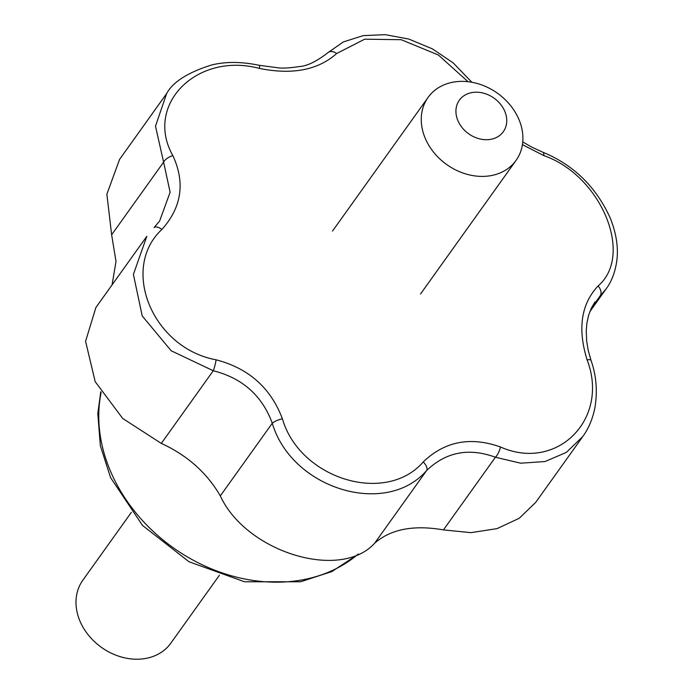 <?xml version="1.0" encoding="UTF-8"?>
<svg xmlns="http://www.w3.org/2000/svg" width="693" height="693" viewBox="0 0 693 693"><rect width="100%" height="100%" fill="white"/><g stroke="black" fill="none" stroke-linecap="round" stroke-linejoin="round"><path stroke-width="1.04" d="M172.852 155.613C185.352 182.683 181.696 207.302 161.876 229.461C119.733 268.624 152.694 348.189 216.138 359.823C248.674 368.312 270.755 387.95 282.38 418.737C299.74 478.854 385.654 505.344 423.258 461.919C444.733 441.32 470.469 436.339 500.476 446.985C556.981 472.124 609.927 419.048 587.084 359.806C577.468 328.699 581.124 304.08 598.068 285.958C634.225 255.154 601.247 175.606 543.797 155.596L522.435 144.664L543.797 155.596A9.018 2.971 -68.5 0 0 542.827 152.217L542.827 152.217C573.709 164.908 596.24 186.997 610.429 218.486C616.458 233.887 618.563 248.146 616.735 261.252C615.081 272.392 611.547 281.609 606.124 288.894L600.086 295.937A9.018 6.168 -134.2 0 0 598.068 285.958C634.225 255.154 601.247 175.606 543.797 155.596A9.018 2.971 -68.5 0 0 542.827 152.217L531.479 146.994L522.773 141.918L531.479 146.994L542.827 152.217C573.709 164.908 596.24 186.997 610.429 218.486C616.458 233.887 618.563 248.146 616.735 261.252C615.081 272.392 611.547 281.609 606.124 288.894L600.086 295.937A9.018 6.168 -134.2 0 0 598.068 285.958C581.124 304.08 577.468 328.699 587.084 359.806A9.018 2.235 161.3 0 1 591.008 360.351L591.008 360.351A9.018 2.235 161.3 0 0 587.084 359.806C609.927 419.048 556.981 472.124 500.476 446.985A9.018 2.971 -68.5 0 1 495.417 457.241C468.892 447.522 445.963 451.957 426.619 470.547A9.018 4.245 -136 0 0 423.258 461.919C444.733 441.32 470.469 436.339 500.476 446.985A9.018 2.971 -68.5 0 1 495.417 457.241C468.892 447.522 445.963 451.957 426.619 470.547C385.828 517.602 291.71 488.911 272.28 423.232C262.136 395.651 242.463 378.153 213.262 370.746L171.154 350.753L142.204 315.913L133.403 274.419L146.795 236.339L133.403 274.419L142.204 315.913L171.154 350.753L213.262 370.746A9.018 1.048 -77.2 0 0 216.138 359.823C248.674 368.312 270.755 387.95 282.38 418.737C299.74 478.854 385.654 505.344 423.258 461.919A9.018 4.245 -136 0 1 426.619 470.547C385.828 517.602 291.71 488.911 272.28 423.232A9.018 2.235 -18.7 0 1 282.38 418.737A9.018 2.235 -18.7 0 0 272.28 423.232C262.136 395.651 242.463 378.153 213.262 370.746A9.018 1.048 -77.2 0 0 216.138 359.823C152.694 348.189 119.733 268.624 161.876 229.461A9.018 4.245 -136 0 0 154.045 227.642L154.045 227.642A9.018 4.245 -136 0 1 161.876 229.461C181.696 207.302 185.352 182.683 172.852 155.613A9.018 4.158 153.2 0 0 163.6 162.136L155.492 126.152L166.658 93.555L155.492 126.152L163.6 162.136L111.599 234.849L163.6 162.136L170.123 192.247L159.685 220.876L170.123 192.247L163.6 162.136A9.018 4.158 153.2 0 1 172.852 155.613C144.014 104.747 196.977 51.654 259.459 68.434A9.018 1.048 -77.2 0 0 259.364 65.324L259.364 65.324C241.545 61.616 225.632 61.512 211.608 64.995C187.95 72.384 172.964 81.904 166.649 93.546L119.586 159.373L106.869 194.17L111.642 234.806L116.008 261.426L112.084 284.884L116.008 261.426L111.642 234.806L106.869 194.17L119.586 159.373L166.658 93.555C172.964 81.904 187.95 72.384 211.608 64.995C225.632 61.512 241.545 61.616 259.364 65.324A9.018 1.048 -77.2 0 1 259.459 68.434C196.977 51.654 144.014 104.747 172.852 155.613M468.052 81.713L438.366 54.998L401.195 39.7L364.691 39.189L336.685 53.5C318.087 70.071 292.351 75.043 259.459 68.434C292.351 75.043 318.087 70.071 336.685 53.5A9.018 6.168 -134.2 0 0 327.711 52.824A9.018 6.168 -134.2 0 0 327.711 52.833A9.018 6.168 -134.2 0 0 327.711 52.833C316.337 61.66 306.713 66.259 298.839 66.615C290.696 67.879 284.225 68.338 279.426 67.975L259.364 65.324L279.426 67.975C284.225 68.338 290.696 67.879 298.839 66.615C306.713 66.259 316.337 61.66 327.711 52.833A9.018 6.168 -134.2 0 1 336.685 53.5L364.691 39.189L401.195 39.7L438.366 54.998L468.052 81.713M95.894 307.51L85.577 341.303L95.184 381.644L122.713 418.485L161.322 443.407C187.214 455.275 206.878 472.773 220.322 495.893C246.197 552.226 340.436 581.167 374.67 543.191C390.705 529.157 413.634 524.722 443.459 529.894L470.963 532.648L497.02 528.629L519.222 518.303L535.732 502.347L582.796 436.529L566.363 452.399L545.027 461.547L520.686 463.193L495.417 457.241L443.459 529.894L470.963 532.648L497.02 528.629L519.222 518.303L535.732 502.347L582.796 436.529L566.363 452.399L545.027 461.547L520.686 463.193L495.417 457.241L443.459 529.894C413.634 524.722 390.705 529.157 374.67 543.191C340.436 581.167 246.197 552.226 220.322 495.893C206.878 472.773 187.214 455.275 161.33 443.407L122.713 418.485L95.184 381.644L85.577 341.303L95.894 307.51L146.795 236.339L95.903 307.51M131.384 512.318L82.813 580.24A54.097 43.763 35.6 0 0 88.565 635.308A54.097 43.763 35.6 0 0 146.232 658.35A54.097 43.763 35.6 0 0 170.824 643.182L219.395 575.259M491.042 139.276A27.053 21.881 35.6 0 0 496.829 100.364A27.053 21.881 35.6 0 0 456.141 108.229A27.053 21.881 35.6 0 0 491.042 139.276M491.502 175.528A54.097 43.763 35.6 0 0 516.094 160.352A54.097 43.763 35.6 0 0 497.548 93.286A54.097 43.763 35.6 0 0 428.083 97.418A54.097 43.763 35.6 0 0 433.835 152.486A54.097 43.763 35.6 0 0 491.502 175.528M303.673 579.617A157.787 127.651 35.6 0 0 357.943 554.287A157.787 127.651 35.6 0 1 303.673 579.617A157.787 127.651 35.6 0 1 153.924 532.059A157.787 127.651 35.6 0 1 101.135 392.394A157.787 127.651 35.6 0 0 153.924 532.059A157.787 127.651 35.6 0 0 303.673 579.617M600.086 295.937L591.328 308.177L600.086 295.937M213.262 370.746L161.27 443.459L213.262 370.746M272.28 423.232L220.322 495.893L272.28 423.232M426.619 470.547L374.618 543.26L426.619 470.547M300.623 581.774L244.499 581.765L188.981 561.737L142.524 525.433L110.594 477.65L100.346 445.72L97.808 413.487L100.762 391.788L97.808 413.487L100.346 445.72L110.594 477.65L142.524 525.433L188.981 561.737L244.499 581.765L300.623 581.774L331.843 571.569L358.489 554.045L331.843 571.569L300.623 581.774M589.847 311.651L606.115 288.903L589.847 311.651M594.958 301.94L591.38 308.064L588.634 315.22L586.884 323.207L586.243 330.431L586.676 341.112L588.184 350.251L591.008 360.351C596.344 375.502 597.643 391.311 594.897 407.796C592.602 419.04 588.574 428.62 582.796 436.529C588.574 428.62 592.602 419.04 594.897 407.796C597.643 391.311 596.344 375.502 591.008 360.351L588.184 350.251L586.676 341.112L586.243 330.431L586.884 323.207L588.634 315.22L591.38 308.064L594.958 301.94M159.468 221.18L154.045 227.642L159.468 221.18M471.872 82.276L453.17 62.89L432.406 48.874L408.801 39.051L385.187 34.65L363.184 35.629L343.321 41.935L327.711 52.824L343.321 41.935L363.184 35.629L385.187 34.65L408.801 39.051L432.406 48.874L453.17 62.89L471.872 82.276M428.083 97.418L332.519 231.055M516.094 160.352L420.53 293.997"/></g></svg>
